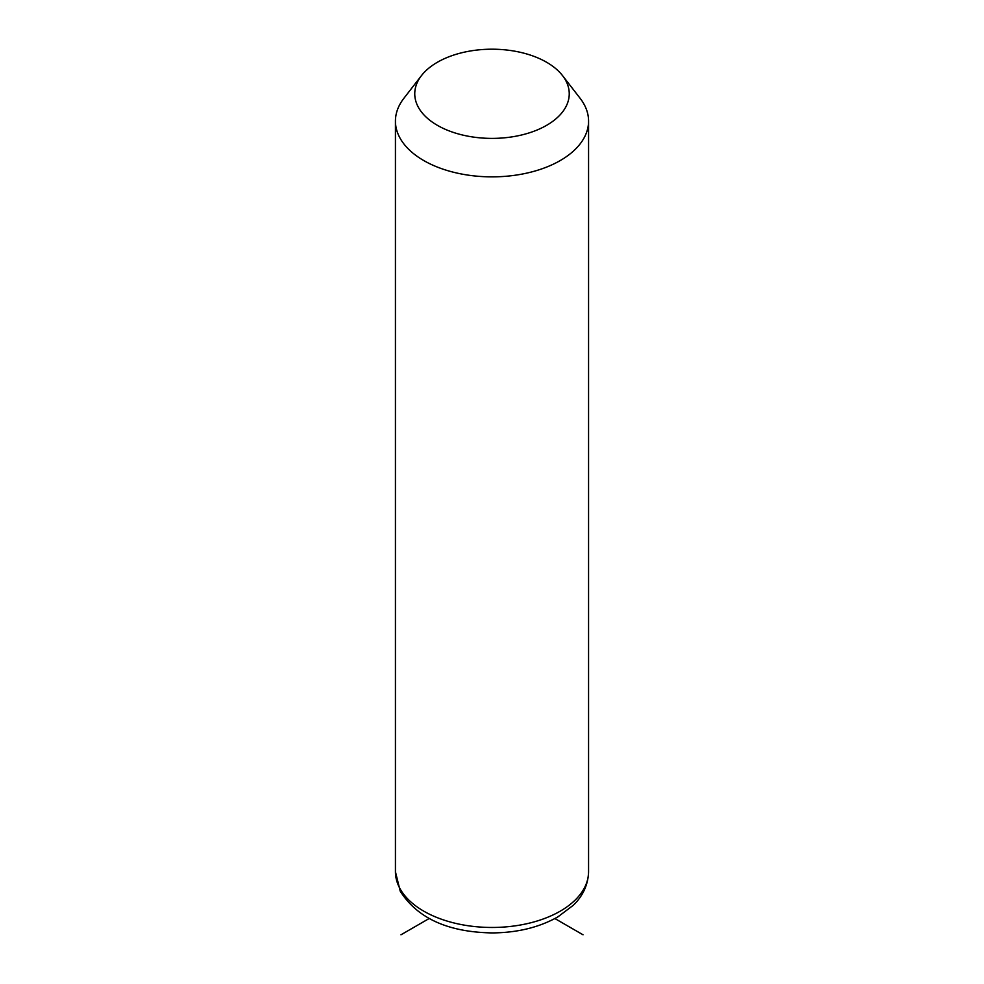 <?xml version="1.0" encoding="UTF-8"?>
<svg xmlns="http://www.w3.org/2000/svg" width="984" height="984" viewBox="0 0 984 984"><rect width="100%" height="100%" fill="white"/><g stroke="black" fill="none" stroke-linecap="round" stroke-linejoin="round"><path stroke-width="1.48" d="M562.516 75.596L580.154 98.351A96.567 55.756 180 0 1 584.656 105.411A96.567 55.756 180 0 1 588.567 121.118A96.567 55.756 180 0 1 505.727 176.296A96.567 55.756 180 0 1 399.344 136.813A96.567 55.756 180 0 1 395.433 121.118A96.567 55.756 180 0 1 403.846 98.351L421.484 75.596A77.256 44.6 180 0 1 492 49.2A77.256 44.6 180 0 1 562.516 75.596A77.256 44.6 180 0 1 566.12 81.242A77.256 44.6 180 0 1 513.746 136.591A77.256 44.6 180 0 1 417.88 106.358A77.256 44.6 180 0 1 421.484 75.596M429.11 918.552L400.955 934.8M554.89 918.552L583.045 934.8M588.567 121.118L588.567 871.726A96.567 55.756 180 0 1 505.727 926.903A96.567 55.756 180 0 1 399.344 887.42A96.567 55.756 180 0 1 395.433 871.726L395.433 121.118M588.567 871.726C588.075 888.208 579.674 899.179 573.328 905.243L557.928 916.854C539.281 927.371 517.424 932.721 492.357 932.918C448.126 932.205 417.413 918.293 400.217 891.16L395.433 871.726"/></g></svg>
